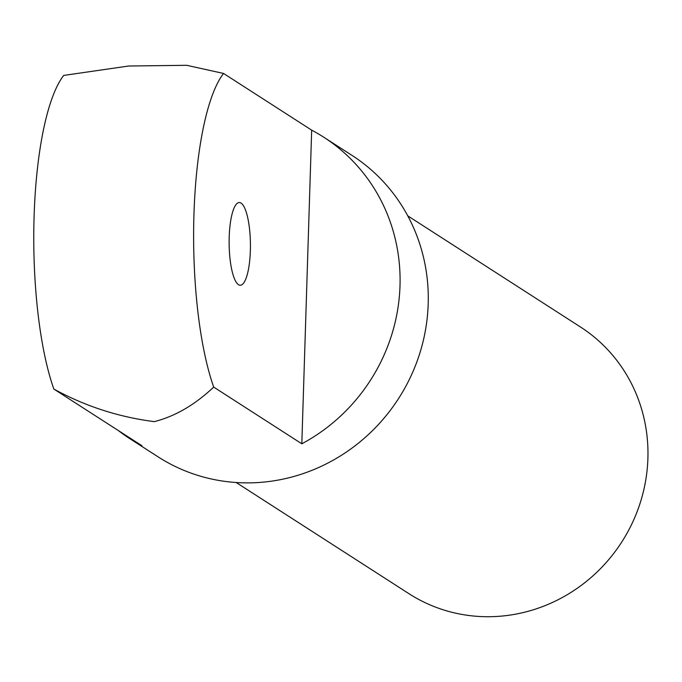 <?xml version="1.0" encoding="UTF-8"?>
<svg xmlns="http://www.w3.org/2000/svg" width="682" height="682" viewBox="0 0 682 682"><rect width="100%" height="100%" fill="white"/><g stroke="black" fill="none" stroke-linecap="round" stroke-linejoin="round"><path stroke-width="1.02" d="M236.185 482.515L408.91 593.664A158.539 151.037 -57.2 0 0 564.44 596.324A158.539 151.037 -57.2 0 0 647.9 458.457A158.539 151.037 -57.2 0 0 580.501 327.01L407.768 215.862M250.354 250.686A41.355 10.639 -90.7 0 1 240.286 285.238A41.355 10.639 -90.7 0 1 229.203 237.08A41.355 10.639 -90.7 0 1 239.271 202.528A41.355 10.639 -90.7 0 1 250.354 250.686M223.56 73.46A179.221 46.112 89.3 0 0 193.952 214.395A179.221 46.112 89.3 0 0 213.705 387.086C194.847 404.861 175.044 416.37 154.294 421.629C118.625 417.069 85.139 406.208 53.844 389.055A179.221 46.112 -90.7 0 1 34.1 216.365A179.221 46.112 -90.7 0 1 63.699 75.429L128.608 66.018L186.68 65.302L223.56 73.46L311.674 130.16A179.221 170.739 122.8 0 1 323.805 137.244A179.221 170.739 122.8 0 1 400.002 285.826A179.221 170.739 122.8 0 1 301.819 443.794L213.705 387.086M323.805 137.244L352.006 155.394A179.221 170.739 122.8 0 1 428.194 303.976A179.221 170.739 122.8 0 1 333.848 459.83A179.221 170.739 122.8 0 1 158.036 456.821L129.836 438.679A179.221 170.739 122.8 0 1 118.37 430.572M53.844 389.055L141.967 445.755A179.221 170.739 122.8 0 1 129.836 438.679M301.819 443.794L311.674 130.16"/></g></svg>
